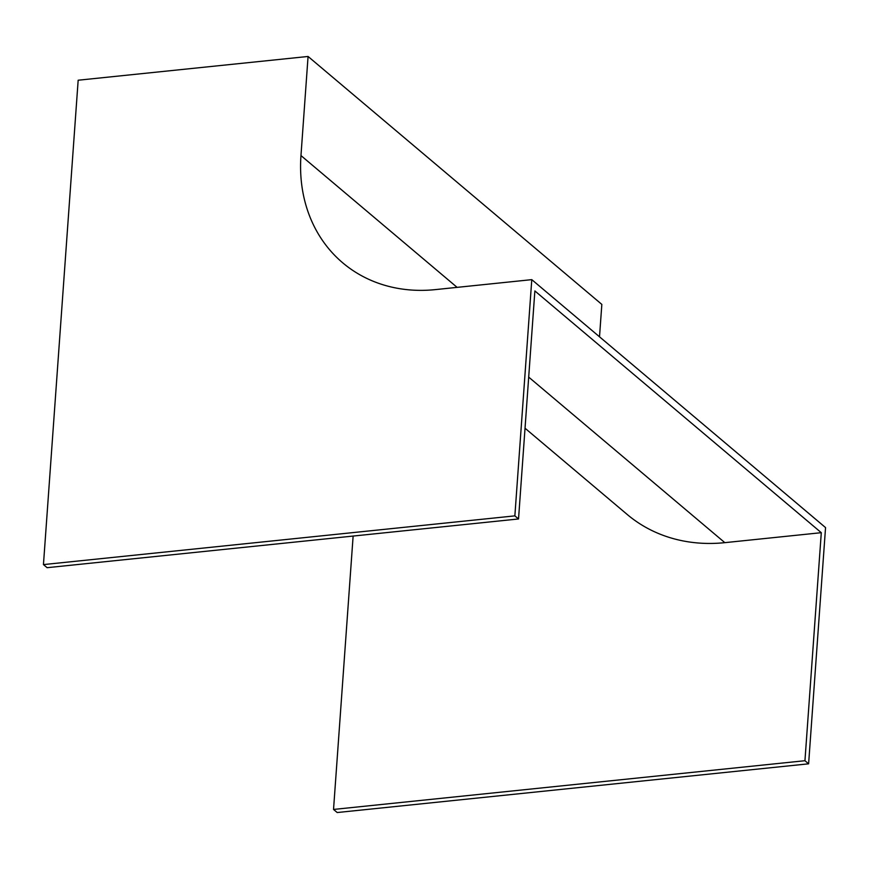<?xml version="1.0" encoding="UTF-8"?>
<svg xmlns="http://www.w3.org/2000/svg" width="869" height="869" viewBox="0 0 869 869"><rect width="100%" height="100%" fill="white"/><g stroke="black" fill="none" stroke-linecap="round" stroke-linejoin="round"><path stroke-width="1.3" d="M353.129 536.064L333.533 809.441L337.215 812.537L808.615 763.818L825.55 527.592L531.785 279.644L435.336 289.616A160.048 134.065 130.2 0 1 342.788 262.883A160.048 134.065 130.2 0 1 300.967 155.573L308.071 56.463L78.167 80.22L43.45 564.589L47.122 567.685L518.532 518.967L534.869 290.941L821.292 532.686L724.833 542.658A168.847 141.441 130.2 0 1 627.19 514.459L525.039 428.232M333.533 809.441L804.944 760.712L808.615 763.818M804.944 760.712L821.292 532.686M43.45 564.589L514.861 515.871L531.785 279.644M514.861 515.871L518.532 518.967M308.071 56.463L601.837 304.411L599.512 336.803M300.967 155.573L457.116 287.367M528.7 377.113L724.833 542.658"/></g></svg>
